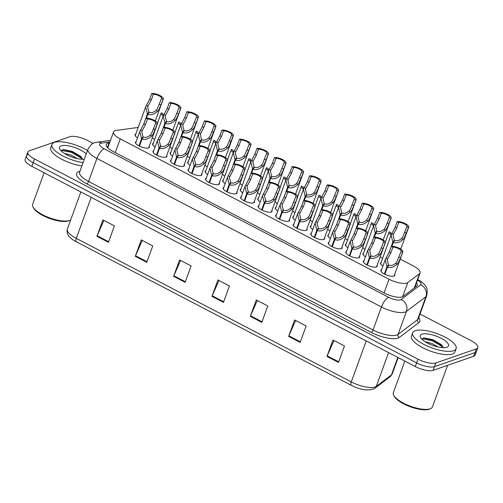 <?xml version="1.0" encoding="UTF-8"?>
<svg xmlns="http://www.w3.org/2000/svg" width="503" height="503" viewBox="0 0 503 503"><rect width="100%" height="100%" fill="white"/><g stroke="black" fill="none" stroke-linecap="round" stroke-linejoin="round"><path stroke-width="0.75" d="M271.922 210.392A7.4 2.433 -160 0 1 272.066 211.342A7.4 2.433 -160 0 1 271.249 212.014A7.4 2.433 -160 0 1 262.968 210.575A7.4 2.433 -160 0 1 258.158 206.28A7.4 2.433 -160 0 1 258.882 205.645M254.392 201.238A7.4 2.433 -160 0 1 254.537 202.193A7.4 2.433 -160 0 1 253.719 202.866A7.4 2.433 -160 0 1 245.439 201.42A7.4 2.433 -160 0 1 240.629 197.132A7.4 2.433 -160 0 1 241.352 196.491M219.333 182.935A7.4 2.433 -160 0 1 219.478 183.884A7.4 2.433 -160 0 1 218.654 184.557A7.4 2.433 -160 0 1 210.38 183.117A7.4 2.433 -160 0 1 205.57 178.823A7.4 2.433 -160 0 1 206.293 178.188M201.797 173.78A7.4 2.433 -160 0 1 201.942 174.736A7.4 2.433 -160 0 1 201.125 175.409A7.4 2.433 -160 0 1 192.85 173.963A7.4 2.433 -160 0 1 188.04 169.674A7.4 2.433 -160 0 1 188.763 169.033M184.268 164.626A7.4 2.433 -160 0 1 184.412 165.581A7.4 2.433 -160 0 1 183.595 166.254A7.4 2.433 -160 0 1 175.321 164.814A7.4 2.433 -160 0 1 170.511 160.52A7.4 2.433 -160 0 1 171.234 159.885M166.738 155.477A7.4 2.433 -160 0 1 166.883 156.427A7.4 2.433 -160 0 1 166.065 157.099A7.4 2.433 -160 0 1 157.791 155.66A7.4 2.433 -160 0 1 152.981 151.365A7.4 2.433 -160 0 1 153.704 150.73M236.863 192.083A7.4 2.433 -160 0 1 237.007 193.039A7.4 2.433 -160 0 1 236.19 193.712A7.4 2.433 -160 0 1 227.909 192.272A7.4 2.433 -160 0 1 223.099 187.977A7.4 2.433 -160 0 1 223.822 187.342M289.451 219.541A7.4 2.433 -160 0 1 289.596 220.496A7.4 2.433 -160 0 1 288.779 221.169A7.4 2.433 -160 0 1 280.498 219.729A7.4 2.433 -160 0 1 275.688 215.435A7.4 2.433 -160 0 1 276.417 214.8M306.981 228.695A7.4 2.433 -160 0 1 307.126 229.651A7.4 2.433 -160 0 1 306.308 230.317A7.4 2.433 -160 0 1 298.028 228.878A7.4 2.433 -160 0 1 293.218 224.59A7.4 2.433 -160 0 1 293.947 223.948M324.51 237.844A7.4 2.433 -160 0 1 324.655 238.799A7.4 2.433 -160 0 1 323.838 239.472A7.4 2.433 -160 0 1 315.557 238.032A7.4 2.433 -160 0 1 310.753 233.738A7.4 2.433 -160 0 1 311.476 233.103M342.04 246.998A7.4 2.433 -160 0 1 342.185 247.954A7.4 2.433 -160 0 1 341.367 248.627A7.4 2.433 -160 0 1 333.087 247.187A7.4 2.433 -160 0 1 328.283 242.892A7.4 2.433 -160 0 1 329.006 242.251M359.57 256.153A7.4 2.433 -160 0 1 359.714 257.102A7.4 2.433 -160 0 1 358.897 257.775A7.4 2.433 -160 0 1 350.622 256.335A7.4 2.433 -160 0 1 345.812 252.041A7.4 2.433 -160 0 1 346.536 251.406M377.099 265.301A7.4 2.433 -160 0 1 377.244 266.257A7.4 2.433 -160 0 1 376.426 266.93A7.4 2.433 -160 0 1 368.152 265.49A7.4 2.433 -160 0 1 363.342 261.195A7.4 2.433 -160 0 1 364.065 260.56M394.629 274.456A7.4 2.433 -160 0 1 394.78 275.411A7.4 2.433 -160 0 1 393.956 276.084A7.4 2.433 -160 0 1 385.682 274.638A7.4 2.433 -160 0 1 380.872 270.35A7.4 2.433 -160 0 1 381.595 269.709M149.209 146.323A7.4 2.433 -160 0 1 149.353 147.278A7.4 2.433 -160 0 1 148.536 147.951A7.4 2.433 -160 0 1 140.255 146.511A7.4 2.433 -160 0 1 135.452 142.217A7.4 2.433 -160 0 1 136.175 141.576M138.193 127.435L116.35 130.409A13.87 4.565 20 0 0 115.08 130.698A13.87 4.565 20 0 0 113.546 131.962A13.87 4.565 20 0 0 120.248 138.903L389.02 279.228A13.87 4.565 20 0 0 407.776 282.56L419.477 273.701A13.87 4.565 20 0 0 420.087 272.915A13.87 4.565 20 0 0 413.378 265.974L400.218 259.102M172.189 148.655A7.4 2.433 -160 0 1 169.939 146.687M189.719 157.81A7.4 2.433 -160 0 1 187.468 155.842M207.249 166.958A7.4 2.433 -160 0 1 204.998 164.997M224.778 176.113A7.4 2.433 -160 0 1 222.527 174.145M242.308 185.267A7.4 2.433 -160 0 1 240.057 183.299M259.837 194.416A7.4 2.433 -160 0 1 257.586 192.454M277.373 203.57A7.4 2.433 -160 0 1 275.116 201.602M294.903 212.719A7.4 2.433 -160 0 1 292.645 210.757M312.432 221.873A7.4 2.433 -160 0 1 310.181 219.912M329.962 231.028A7.4 2.433 -160 0 1 327.711 229.06M347.491 240.176A7.4 2.433 -160 0 1 345.24 238.215M365.021 249.331A7.4 2.433 -160 0 1 362.77 247.363M382.55 258.485A7.4 2.433 -160 0 1 380.299 256.517M154.66 139.501A7.4 2.433 -160 0 1 152.409 137.539M260.252 201.892A7.4 2.433 -160 0 1 257.75 198.804A7.4 2.433 -160 0 1 258.473 198.169M242.716 192.743A7.4 2.433 -160 0 1 240.22 189.65A7.4 2.433 -160 0 1 240.943 189.015M207.657 174.434A7.4 2.433 -160 0 1 205.161 171.347A7.4 2.433 -160 0 1 205.884 170.712M190.128 165.286A7.4 2.433 -160 0 1 187.632 162.199A7.4 2.433 -160 0 1 188.355 161.557M172.598 156.131A7.4 2.433 -160 0 1 170.102 153.044A7.4 2.433 -160 0 1 170.825 152.409M155.069 146.983A7.4 2.433 -160 0 1 152.572 143.889A7.4 2.433 -160 0 1 153.296 143.254M225.187 183.589A7.4 2.433 -160 0 1 222.691 180.502A7.4 2.433 -160 0 1 223.414 179.86M277.782 211.046A7.4 2.433 -160 0 1 275.279 207.959A7.4 2.433 -160 0 1 276.002 207.318M295.311 220.201A7.4 2.433 -160 0 1 292.809 217.107A7.4 2.433 -160 0 1 293.538 216.472M312.841 229.349A7.4 2.433 -160 0 1 310.338 226.262A7.4 2.433 -160 0 1 311.068 225.627M330.37 238.504A7.4 2.433 -160 0 1 327.874 235.417A7.4 2.433 -160 0 1 328.597 234.775M347.9 247.658A7.4 2.433 -160 0 1 345.404 244.565A7.4 2.433 -160 0 1 346.127 243.93M365.43 256.807A7.4 2.433 -160 0 1 362.933 253.719A7.4 2.433 -160 0 1 363.656 253.084M382.959 265.961A7.4 2.433 -160 0 1 380.463 262.874A7.4 2.433 -160 0 1 381.186 262.233M137.539 137.828A7.4 2.433 -160 0 1 135.043 134.741A7.4 2.433 -160 0 1 135.766 134.1M442.055 346.234A18.498 6.086 -160 0 1 442.885 346.737M81.335 157.904A18.498 6.086 -160 0 1 82.159 158.407M420.043 314.023L471.141 340.701A13.87 4.565 -160 0 1 477.85 347.642L476.504 351.339A13.87 4.565 -160 0 1 474.97 352.597L434.46 366.662A13.87 4.565 -160 0 1 416.622 362.858L33.198 162.67A13.87 4.565 -160 0 1 26.496 155.729L25.15 159.426A13.87 4.565 -160 0 0 31.859 166.367L415.283 366.549A13.87 4.565 -160 0 0 433.114 370.359L473.625 356.294A13.87 4.565 -160 0 0 475.159 355.03L476.504 351.339A13.87 4.565 -160 0 1 474.97 352.597L434.46 366.662A13.87 4.565 -160 0 1 416.622 362.858L33.198 162.67A13.87 4.565 -160 0 1 26.496 155.729A13.87 4.565 -160 0 1 28.03 154.471M338.494 362.418L344.467 346.001L332.961 339.997L326.988 356.413L338.494 362.418M333.973 340.518L327.22 355.828A3.697 1.308 117.6 0 0 326.988 356.413M300.153 342.398L306.126 325.982L294.62 319.977L288.647 336.394L300.153 342.398M295.626 320.505L288.879 335.815A3.697 1.308 117.6 0 0 288.647 336.394M261.805 322.379L267.785 305.962L256.279 299.958L250.305 316.374L261.805 322.379M257.284 300.486L250.538 315.796A3.697 1.308 117.6 0 0 250.305 316.374M108.441 242.308L114.414 225.891L102.908 219.886L96.934 236.303L108.441 242.308M103.914 220.415L97.167 235.725A3.697 1.308 117.6 0 0 96.934 236.303M146.782 262.327L152.755 245.91L141.255 239.906L135.276 256.323L146.782 262.327M142.261 240.428L135.508 255.738A3.697 1.308 117.6 0 0 135.276 256.323M185.123 282.34L191.096 265.93L179.596 259.925L173.617 276.336L185.123 282.34M180.602 260.447L173.856 275.757A3.697 1.308 117.6 0 0 173.617 276.336M223.464 302.36L229.437 285.949L217.937 279.938L211.964 296.355L223.464 302.36M218.943 280.467L212.197 295.777A3.697 1.308 117.6 0 0 211.964 296.355M109.585 142.839L109.107 142.902A13.87 4.565 20 0 0 107.831 143.192A13.87 4.565 20 0 0 106.296 144.455A13.87 4.565 20 0 0 113.005 151.397L384.386 293.086A13.87 4.565 20 0 0 403.142 296.418L416.622 286.213A13.87 4.565 20 0 0 417.232 285.427A13.87 4.565 20 0 0 416.459 282.881M439.729 344.473A18.498 6.086 -160 0 1 442.508 346.001A18.498 6.086 -160 0 0 439.729 344.473M79.009 156.144A18.498 6.086 -160 0 1 81.782 157.672A18.498 6.086 -160 0 0 79.009 156.144M477.85 347.642A13.87 4.565 -160 0 1 476.316 348.906L435.799 362.971A13.87 4.565 -160 0 1 417.968 359.161L34.544 158.979A13.87 4.565 -160 0 1 27.841 152.038A13.87 4.565 -160 0 1 29.375 150.774L69.886 136.709A13.87 4.565 -160 0 1 87.717 140.519L93.212 143.386M415.113 286.578A13.87 4.565 -160 0 1 415.472 287.087M106.894 146.763A13.87 4.565 -160 0 1 107.761 146.599L108.239 146.53M138.935 145.87L141.525 138.74L139.821 131.553L143.871 123.82L145.92 118.192A6.935 2.282 20 0 1 153.547 119.991A6.935 2.282 20 0 1 157.433 123.725A6.935 2.282 20 0 1 157.188 124.078L153.044 134.32L151.799 135.942C148.448 139.067 145.191 140.086 142.028 138.998L139.438 146.128M142.028 138.998L143.405 137.03C145.562 137.803 147.838 137.162 150.227 135.125L151.51 133.521L155.609 123.254A5.087 1.672 -160 0 0 155.697 123.097A5.087 1.672 -160 0 0 153.006 120.431A5.087 1.672 -160 0 0 147.498 119.016L145.449 124.643L141.783 131.572L143.034 136.841L142.487 138.344M141.525 138.74L143.034 136.841M157.188 124.078L155.609 123.254M147.498 119.016L145.92 118.192M143.468 124.801L147.392 114.024L145.688 106.843L149.731 99.11L151.78 93.483A6.935 2.282 20 0 1 159.413 95.274A6.935 2.282 20 0 1 163.299 99.016A6.935 2.282 20 0 1 163.047 99.361L161.004 104.989L158.904 109.604L157.665 111.232C154.314 114.351 151.057 115.369 147.895 114.288L146.486 118.161M147.895 114.288L149.265 112.32C151.428 113.087 153.704 112.452 156.093 110.409L157.37 108.805L161.469 98.538A5.087 1.672 -160 0 0 161.557 98.381A5.087 1.672 -160 0 0 158.873 95.721A5.087 1.672 -160 0 0 153.358 94.306L151.309 99.934L147.649 106.856L148.901 112.125L148.354 113.628M147.392 114.024L148.901 112.125M163.047 99.361L161.469 98.538M153.358 94.306L151.78 93.483M163.55 115.187A5.087 1.672 -160 0 1 162.846 113.816A5.087 1.672 -160 0 1 162.934 113.659L161.356 112.835A6.935 2.282 20 0 0 161.111 113.181A6.935 2.282 20 0 0 163.236 115.942M162.815 113.992L162.934 113.659M70.716 219.855A20.812 6.841 -160 0 1 69.684 220.396L68.609 220.823A19.887 6.539 -160 0 1 68.358 220.918A19.887 6.539 -160 0 1 49.369 218.359A19.887 6.539 -160 0 1 33.575 208.072L33.022 207.054A20.812 6.841 -160 0 1 32.613 204.369L44.113 172.768M69.684 220.396A20.812 6.841 -160 0 1 69.42 220.496A20.812 6.841 -160 0 1 49.552 217.818A20.812 6.841 -160 0 1 33.022 207.054M83.077 162.658A23.119 7.602 -160 0 1 60.907 154.83A23.119 7.602 -160 0 1 51.947 144.487A23.119 7.602 -160 0 1 54.506 142.38A23.119 7.602 -160 0 1 87.472 150.573M81.882 165.94A23.119 7.602 -160 0 1 59.712 158.112A23.119 7.602 -160 0 1 50.753 147.769L51.947 144.487M72.294 157.162L68.898 155.798M77.399 158.64L71.124 155.144L64.359 153.377M82.322 159.325L80.593 156.276L72.143 151.346L63.466 149.567L61.064 150.711M84.303 159.288A15.077 4.961 -160 0 1 70.181 156.358A15.077 4.961 -160 0 1 59.807 149.184A15.077 4.961 -160 0 1 61.177 145.864A15.077 4.961 -160 0 1 73.752 147.178A15.077 4.961 -160 0 1 86.246 153.937M81.291 157.011L71.898 151.743L62.844 149.636M82.272 158.778L71.659 152.39L61.247 150.378M447.588 365.329L432.448 406.933A20.812 6.841 -160 0 1 430.411 408.732L429.329 409.153A19.887 6.539 -160 0 1 429.084 409.247A19.887 6.539 -160 0 1 410.096 406.688A19.887 6.539 -160 0 1 394.302 396.402L393.748 395.383A20.812 6.841 -160 0 1 393.34 392.698L404.84 361.097M430.411 408.732A20.812 6.841 -160 0 1 430.147 408.826A20.812 6.841 -160 0 1 410.278 406.147A20.812 6.841 -160 0 1 393.748 395.383M453.574 350.729A23.119 7.602 -160 0 1 427.701 346.227A23.119 7.602 -160 0 1 412.674 332.816A23.119 7.602 -160 0 1 415.233 330.716A23.119 7.602 -160 0 1 441.1 335.218A23.119 7.602 -160 0 1 456.127 348.629A23.119 7.602 -160 0 1 453.574 350.729M456.127 348.629L454.932 351.911A23.119 7.602 -160 0 1 452.379 354.018A23.119 7.602 -160 0 1 426.506 349.51A23.119 7.602 -160 0 1 411.479 336.098L412.674 332.816M433.02 345.498L429.625 344.127M438.119 346.969L431.851 343.474L425.085 341.707M443.049 347.661L441.313 344.612L432.869 339.682L424.192 337.897L421.791 339.041M421.898 334.193A15.077 4.961 -160 0 1 441.106 338.242A15.077 4.961 -160 0 1 447.092 347.177A15.077 4.961 -160 0 1 446.903 347.252A15.077 4.961 -160 0 1 432.505 345.31A15.077 4.961 -160 0 1 420.527 337.513A15.077 4.961 -160 0 1 421.898 334.193M442.011 345.347L432.618 340.072L423.57 337.972M442.998 347.108L432.385 340.726L421.967 338.714M156.464 155.025L159.061 147.888L157.351 140.708L161.4 132.974L163.45 127.347A6.935 2.282 20 0 1 171.077 129.139A6.935 2.282 20 0 1 174.962 132.88A6.935 2.282 20 0 1 174.717 133.226L172.667 138.859L170.574 143.474L169.335 145.097C165.977 148.215 162.721 149.234 159.558 148.152L156.967 155.276M159.558 148.152L160.935 146.184C163.091 146.951 165.368 146.316 167.757 144.273L169.039 142.67L173.139 132.402A5.087 1.672 -160 0 0 173.227 132.245A5.087 1.672 -160 0 0 170.542 129.585A5.087 1.672 -160 0 0 165.028 128.171L162.978 133.798L159.313 140.727L160.564 145.989L160.017 147.492M159.061 147.888L160.564 145.989M174.717 133.226L173.139 132.402M165.028 128.171L163.45 127.347M173.994 164.173L176.591 157.043L174.881 149.856L178.93 142.129L180.979 136.495A6.935 2.282 20 0 1 188.606 138.294A6.935 2.282 20 0 1 192.492 142.035A6.935 2.282 20 0 1 192.247 142.38L190.197 148.008L188.103 152.623L186.864 154.251C183.507 157.37 180.25 158.388 177.087 157.301L174.497 164.431M177.087 157.301L178.464 155.339C180.621 156.106 182.897 155.471 185.286 153.428L186.569 151.824L190.668 141.557A5.087 1.672 -160 0 0 190.756 141.4A5.087 1.672 -160 0 0 188.072 138.74A5.087 1.672 -160 0 0 182.558 137.319L180.508 142.953L176.842 149.875L178.093 155.144L177.546 156.647M176.591 157.043L178.093 155.144M192.247 142.38L190.668 141.557M182.558 137.319L180.979 136.495M191.524 173.328L194.12 166.191L192.41 159.011L196.459 151.277L198.509 145.65A6.935 2.282 20 0 1 206.136 147.448A6.935 2.282 20 0 1 210.021 151.183A6.935 2.282 20 0 1 209.776 151.535L207.726 157.162L205.633 161.777L204.394 163.4C201.043 166.524 197.78 167.537 194.617 166.455L192.027 173.585M194.617 166.455L195.994 164.487C198.157 165.261 200.427 164.619 202.822 162.582L204.099 160.973L208.198 150.711A5.087 1.672 -160 0 0 208.286 150.554A5.087 1.672 -160 0 0 205.601 147.888A5.087 1.672 -160 0 0 200.087 146.474L198.037 152.101L194.372 159.03L195.623 164.299L195.076 165.801M194.12 166.191L195.623 164.299M209.776 151.535L208.198 150.711M200.087 146.474L198.509 145.65M209.053 182.476L211.65 175.346L209.94 168.165L213.989 160.432L216.039 154.805A6.935 2.282 20 0 1 223.665 156.596A6.935 2.282 20 0 1 227.557 160.338A6.935 2.282 20 0 1 227.306 160.683L225.256 166.311L223.162 170.926L221.924 172.554C218.572 175.673 215.315 176.691 212.153 175.61L209.556 182.734M212.153 175.61L213.524 173.642C215.686 174.409 217.962 173.774 220.352 171.73L221.628 170.127L225.728 159.86A5.087 1.672 -160 0 0 225.816 159.703A5.087 1.672 -160 0 0 223.131 157.043A5.087 1.672 -160 0 0 217.617 155.628L215.567 161.256L211.901 168.178L213.153 173.447L212.606 174.95M211.65 175.346L213.153 173.447M227.306 160.683L225.728 159.86M217.617 155.628L216.039 154.805M181.08 124.342A5.087 1.672 -160 0 1 180.376 122.965A5.087 1.672 -160 0 1 180.464 122.807L178.886 121.984A6.935 2.282 20 0 0 178.64 122.336A6.935 2.282 20 0 0 180.766 125.09M180.344 123.141L180.464 122.807M198.61 133.49A5.087 1.672 -160 0 1 197.905 132.119A5.087 1.672 -160 0 1 197.993 131.962L196.415 131.138A6.935 2.282 20 0 0 196.17 131.484A6.935 2.282 20 0 0 198.295 134.244M197.874 132.295L197.993 131.962M216.139 142.645A5.087 1.672 -160 0 1 215.441 141.268A5.087 1.672 -160 0 1 215.523 141.11L213.951 140.287A6.935 2.282 20 0 0 213.7 140.639A6.935 2.282 20 0 0 215.825 143.399M215.403 141.45L215.523 141.11M233.669 151.799A5.087 1.672 -160 0 1 232.971 150.422A5.087 1.672 -160 0 1 233.059 150.265L231.481 149.441A6.935 2.282 20 0 0 231.229 149.787A6.935 2.282 20 0 0 233.354 152.547M232.933 150.598L233.059 150.265M161.004 133.949L164.921 123.178L163.217 115.992L167.266 108.258L169.31 102.631A6.935 2.282 20 0 1 176.943 104.429A6.935 2.282 20 0 1 180.829 108.164A6.935 2.282 20 0 1 180.583 108.516L178.534 114.143L176.434 118.758L175.195 120.38C171.844 123.505 168.587 124.524 165.424 123.436L164.016 127.309M165.424 123.436L166.795 121.468C168.958 122.242 171.234 121.607 173.623 119.563L174.899 117.96L179.005 107.692A5.087 1.672 -160 0 0 179.093 107.535A5.087 1.672 -160 0 0 176.402 104.876A5.087 1.672 -160 0 0 170.888 103.455L168.845 109.082L165.179 116.011L166.43 121.28L165.883 122.782M164.921 123.178L166.43 121.28M180.583 108.516L179.005 107.692M170.888 103.455L169.31 102.631M178.534 143.103L182.451 132.327L180.747 125.146L184.796 117.413L186.839 111.785A6.935 2.282 20 0 1 194.472 113.577A6.935 2.282 20 0 1 198.358 117.318A6.935 2.282 20 0 1 198.113 117.664L196.063 123.298L193.963 127.913L192.724 129.535C189.373 132.654 186.116 133.672 182.954 132.591L181.545 136.464M182.954 132.591L184.331 130.623C186.487 131.39 188.763 130.755 191.153 128.711L192.435 127.108L196.535 116.841A5.087 1.672 -160 0 0 196.623 116.683A5.087 1.672 -160 0 0 193.932 114.024A5.087 1.672 -160 0 0 188.418 112.609L186.374 118.236L182.708 125.165L183.96 130.428L183.413 131.937M182.451 132.327L183.96 130.428M198.113 117.664L196.535 116.841M188.418 112.609L186.839 111.785M196.063 152.252L199.98 141.481L198.276 134.295L202.325 126.567L204.375 120.934A6.935 2.282 20 0 1 212.002 122.732A6.935 2.282 20 0 1 215.888 126.473A6.935 2.282 20 0 1 215.642 126.819L211.499 137.061L210.254 138.69C206.903 141.808 203.646 142.827 200.483 141.745L199.075 145.612M200.483 141.745L201.86 139.777C204.017 140.544 206.293 139.909 208.682 137.866L209.965 136.263L214.064 125.995A5.087 1.672 -160 0 0 214.152 125.838A5.087 1.672 -160 0 0 211.461 123.178A5.087 1.672 -160 0 0 205.953 121.757L203.904 127.391L200.238 134.314L201.489 139.583L200.942 141.085M199.98 141.481L201.489 139.583M215.642 126.819L214.064 125.995M205.953 121.757L204.375 120.934M213.593 161.406L217.516 150.636L215.806 143.449L219.855 135.716L221.905 130.088A6.935 2.282 20 0 1 229.531 131.887A6.935 2.282 20 0 1 233.417 135.621A6.935 2.282 20 0 1 233.172 135.973L229.028 146.216L227.784 147.838C224.432 150.963 221.175 151.981 218.013 150.894L216.604 154.767M218.013 150.894L219.39 148.926C221.546 149.699 223.822 149.064 226.212 147.021L227.494 145.417L231.594 135.15A5.087 1.672 -160 0 0 231.682 134.993A5.087 1.672 -160 0 0 228.997 132.327A5.087 1.672 -160 0 0 223.483 130.912L221.433 136.539L217.768 143.468L219.019 148.737L218.472 150.24M217.516 150.636L219.019 148.737M233.172 135.973L231.594 135.15M223.483 130.912L221.905 130.088M226.583 191.63L229.179 184.5L227.475 177.314L231.518 169.58L233.568 163.953A6.935 2.282 20 0 1 241.195 165.751A6.935 2.282 20 0 1 245.087 169.486A6.935 2.282 20 0 1 244.835 169.838L242.786 175.465L240.692 180.08L239.453 181.702C236.102 184.827 232.845 185.846 229.682 184.758L227.086 191.888M229.682 184.758L231.053 182.79C233.216 183.564 235.492 182.929 237.881 180.885L239.158 179.282L243.257 169.014A5.087 1.672 -160 0 0 243.345 168.857A5.087 1.672 -160 0 0 240.66 166.197A5.087 1.672 -160 0 0 235.146 164.777L233.096 170.404L229.437 177.333L230.688 182.602L230.141 184.104M229.179 184.5L230.688 182.602M244.835 169.838L243.257 169.014M235.146 164.777L233.568 163.953M244.112 200.785L246.709 193.649L245.005 186.468L249.048 178.735L251.098 173.107A6.935 2.282 20 0 1 258.724 174.899A6.935 2.282 20 0 1 262.616 178.64A6.935 2.282 20 0 1 262.365 178.993L260.315 184.62L258.221 189.235L256.983 190.857C253.631 193.976 250.375 194.994 247.212 193.913L244.615 201.043M247.212 193.913L248.583 191.945C250.746 192.712 253.022 192.077 255.411 190.04L256.687 188.43L260.787 178.163A5.087 1.672 -160 0 0 260.875 178.012A5.087 1.672 -160 0 0 258.19 175.346A5.087 1.672 -160 0 0 252.676 173.931L250.626 179.558L246.967 186.487L248.218 191.75L247.671 193.259M246.709 193.649L248.218 191.75M262.365 178.993L260.787 178.163M252.676 173.931L251.098 173.107M261.642 209.933L264.238 202.803L262.535 195.623L266.577 187.889L268.627 182.256A6.935 2.282 20 0 1 276.26 184.054A6.935 2.282 20 0 1 280.146 187.795A6.935 2.282 20 0 1 279.894 188.141L277.851 193.768L275.751 198.383L274.512 200.012C271.161 203.13 267.904 204.149 264.741 203.067L262.145 210.191M264.741 203.067L266.112 201.099C268.275 201.866 270.551 201.231 272.94 199.188L274.217 197.585L278.316 187.317A5.087 1.672 -160 0 0 278.404 187.16A5.087 1.672 -160 0 0 275.719 184.5A5.087 1.672 -160 0 0 270.205 183.086L268.156 188.713L264.496 195.636L265.747 200.904L265.2 202.407M264.238 202.803L265.747 200.904M279.894 188.141L278.316 187.317M270.205 183.086L268.627 182.256M279.171 219.088L281.768 211.958L280.064 204.771L284.113 197.038L286.157 191.41A6.935 2.282 20 0 1 293.79 193.209A6.935 2.282 20 0 1 297.675 196.943A6.935 2.282 20 0 1 297.424 197.295L295.38 202.923L293.28 207.538L292.042 209.16C288.691 212.285 285.434 213.303 282.271 212.216L279.674 219.346M282.271 212.216L283.642 210.248C285.805 211.021 288.081 210.386 290.47 208.343L291.746 206.739L295.852 196.472A5.087 1.672 -160 0 0 295.934 196.315A5.087 1.672 -160 0 0 293.249 193.649A5.087 1.672 -160 0 0 287.735 192.234L285.685 197.861L282.026 204.79L283.277 210.059L282.73 211.562M281.768 211.958L283.277 210.059M297.424 197.295L295.852 196.472M287.735 192.234L286.157 191.41M231.122 170.561L235.046 159.784L233.335 152.604L237.385 144.87L239.434 139.243A6.935 2.282 20 0 1 247.061 141.035A6.935 2.282 20 0 1 250.947 144.776A6.935 2.282 20 0 1 250.701 145.122L248.652 150.755L246.558 155.37L245.319 156.993C241.962 160.111 238.705 161.13 235.542 160.048L234.134 163.921M235.542 160.048L236.919 158.08C239.076 158.847 241.352 158.212 243.741 156.169L245.024 154.566L249.123 144.298A5.087 1.672 -160 0 0 249.211 144.141A5.087 1.672 -160 0 0 246.527 141.481A5.087 1.672 -160 0 0 241.012 140.067L238.963 145.694L235.297 152.623L236.548 157.885L236.001 159.388M235.046 159.784L236.548 157.885M250.701 145.122L249.123 144.298M241.012 140.067L239.434 139.243M248.652 179.709L252.575 168.939L250.865 161.752L254.914 154.025L256.964 148.391A6.935 2.282 20 0 1 264.591 150.19A6.935 2.282 20 0 1 268.476 153.931A6.935 2.282 20 0 1 268.231 154.276L266.181 159.904L264.088 164.519L262.849 166.147C259.498 169.266 256.234 170.284 253.072 169.197L251.663 173.07M253.072 169.197L254.449 167.235C256.612 168.002 258.882 167.367 261.277 165.324L262.553 163.72L266.653 153.453A5.087 1.672 -160 0 0 266.741 153.296A5.087 1.672 -160 0 0 264.056 150.636A5.087 1.672 -160 0 0 258.542 149.215L256.492 154.849L252.827 161.771L254.078 167.04L253.531 168.543M252.575 168.939L254.078 167.04M268.231 154.276L266.653 153.453M258.542 149.215L256.964 148.391M266.181 188.864L270.105 178.087L268.395 170.907L272.444 163.173L274.493 157.546A6.935 2.282 20 0 1 282.12 159.344A6.935 2.282 20 0 1 286.012 163.079A6.935 2.282 20 0 1 285.761 163.431L283.711 169.058L281.617 173.673L280.378 175.296C277.027 178.42 273.77 179.439 270.608 178.351L269.193 182.224M270.608 178.351L271.978 176.383C274.141 177.157 276.417 176.515 278.807 174.478L280.083 172.875L284.182 162.607A5.087 1.672 -160 0 0 284.27 162.45A5.087 1.672 -160 0 0 281.586 159.784A5.087 1.672 -160 0 0 276.072 158.37L274.022 163.997L270.356 170.926L271.607 176.195L271.06 177.697M270.105 178.087L271.607 176.195M285.761 163.431L284.182 162.607M276.072 158.37L274.493 157.546M283.711 198.019L287.634 187.242L285.93 180.061L289.973 172.328L292.023 166.7A6.935 2.282 20 0 1 299.65 168.492A6.935 2.282 20 0 1 303.542 172.233A6.935 2.282 20 0 1 303.29 172.579L299.147 182.828L297.908 184.45C294.557 187.569 291.3 188.587 288.137 187.506L286.729 191.379M288.137 187.506L289.508 185.538C291.671 186.305 293.947 185.67 296.336 183.626L297.613 182.023L301.712 171.756A5.087 1.672 -160 0 0 301.8 171.598A5.087 1.672 -160 0 0 299.115 168.939A5.087 1.672 -160 0 0 293.601 167.524L291.551 173.151L287.892 180.074L289.143 185.343L288.596 186.846M287.634 187.242L289.143 185.343M303.29 172.579L301.712 171.756M293.601 167.524L292.023 166.7M251.198 160.947A5.087 1.672 -160 0 1 250.5 159.577A5.087 1.672 -160 0 1 250.588 159.42L249.01 158.596A6.935 2.282 20 0 0 248.759 158.942A6.935 2.282 20 0 0 250.884 161.702M250.463 159.753L250.588 159.42M268.728 170.102A5.087 1.672 -160 0 1 268.03 168.725A5.087 1.672 -160 0 1 268.118 168.568L266.54 167.744A6.935 2.282 20 0 0 266.288 168.096A6.935 2.282 20 0 0 268.42 170.85M267.992 168.901L268.118 168.568M286.257 179.25A5.087 1.672 -160 0 1 285.559 177.88A5.087 1.672 -160 0 1 285.647 177.722L284.069 176.899A6.935 2.282 20 0 0 283.818 177.245A6.935 2.282 20 0 0 285.949 180.005M285.528 178.056L285.647 177.722M296.701 228.243L299.298 221.106L297.594 213.926L301.643 206.192L303.686 200.565A6.935 2.282 20 0 1 311.319 202.357A6.935 2.282 20 0 1 315.205 206.098A6.935 2.282 20 0 1 314.96 206.444L312.91 212.077L310.81 216.692L309.571 218.315C306.22 221.433 302.963 222.452 299.801 221.37L297.204 228.494M299.801 221.37L301.171 219.402C303.334 220.169 305.61 219.534 307.999 217.491L309.276 215.888L313.382 205.62A5.087 1.672 -160 0 0 313.47 205.463A5.087 1.672 -160 0 0 310.779 202.803A5.087 1.672 -160 0 0 305.264 201.389L303.221 207.016L299.555 213.945L300.807 219.207L300.26 220.71M299.298 221.106L300.807 219.207M314.96 206.444L313.382 205.62M305.264 201.389L303.686 200.565M314.23 237.391L316.827 230.261L315.123 223.074L319.172 215.347L321.222 209.713A6.935 2.282 20 0 1 328.849 211.511A6.935 2.282 20 0 1 332.735 215.253A6.935 2.282 20 0 1 332.489 215.598L330.44 221.226L328.34 225.841L327.101 227.469C323.75 230.588 320.493 231.606 317.33 230.525L314.74 237.649M317.33 230.525L318.707 228.557C320.864 229.324 323.14 228.689 325.529 226.646L326.812 225.042L330.911 214.775A5.087 1.672 -160 0 0 330.999 214.618A5.087 1.672 -160 0 0 328.308 211.958A5.087 1.672 -160 0 0 322.794 210.537L320.751 216.171L317.085 223.093L318.336 228.362L317.789 229.865M316.827 230.261L318.336 228.362M332.489 215.598L330.911 214.775M322.794 210.537L321.222 209.713M331.766 246.545L334.357 239.415L332.653 232.229L336.702 224.495L338.752 218.868A6.935 2.282 20 0 1 346.378 220.666A6.935 2.282 20 0 1 350.264 224.401A6.935 2.282 20 0 1 350.019 224.753L345.875 234.995L344.63 236.617C341.279 239.742 338.022 240.761 334.86 239.673L332.269 246.803M334.86 239.673L336.237 237.705C338.393 238.479 340.669 237.837 343.059 235.8L344.341 234.197L348.441 223.929A5.087 1.672 -160 0 0 348.529 223.772A5.087 1.672 -160 0 0 345.838 221.106A5.087 1.672 -160 0 0 340.33 219.692L338.28 225.319L334.614 232.248L335.866 237.517L335.319 239.019M334.357 239.415L335.866 237.517M350.019 224.753L348.441 223.929M340.33 219.692L338.752 218.868M349.296 255.7L351.893 248.564L350.182 241.383L354.231 233.65L356.281 228.022A6.935 2.282 20 0 1 363.908 229.814A6.935 2.282 20 0 1 367.794 233.555A6.935 2.282 20 0 1 367.548 233.901L365.499 239.535L363.405 244.15L362.166 245.772C358.809 248.891 355.552 249.909 352.389 248.828L349.799 255.952M352.389 248.828L353.766 246.86C355.923 247.627 358.199 246.992 360.588 244.948L361.871 243.345L365.97 233.078A5.087 1.672 -160 0 0 366.058 232.92A5.087 1.672 -160 0 0 363.373 230.261A5.087 1.672 -160 0 0 357.859 228.846L355.81 234.473L352.144 241.402L353.395 246.665L352.848 248.168M351.893 248.564L353.395 246.665M367.548 233.901L365.97 233.078M357.859 228.846L356.281 228.022M366.825 264.848L369.422 257.718L367.712 250.532L371.761 242.804L373.811 237.171A6.935 2.282 20 0 1 381.437 238.969A6.935 2.282 20 0 1 385.323 242.71A6.935 2.282 20 0 1 385.078 243.056L383.028 248.683L380.934 253.298L379.696 254.927C376.338 258.045 373.081 259.064 369.919 257.976L367.328 265.106M369.919 257.976L371.296 256.008C373.452 256.781 375.728 256.146 378.118 254.103L379.4 252.5L383.5 242.232A5.087 1.672 -160 0 0 383.588 242.075A5.087 1.672 -160 0 0 380.903 239.415A5.087 1.672 -160 0 0 375.389 237.994L373.339 243.628L369.674 250.551L370.925 255.82L370.378 257.322M369.422 257.718L370.925 255.82M385.078 243.056L383.5 242.232M375.389 237.994L373.811 237.171M384.355 274.003L386.952 266.867L385.241 259.686L389.291 251.953L391.34 246.325A6.935 2.282 20 0 1 398.967 248.124A6.935 2.282 20 0 1 402.859 251.858A6.935 2.282 20 0 1 402.607 252.21L400.558 257.838L398.464 262.453L397.225 264.075C393.874 267.194 390.617 268.212 387.455 267.131L384.858 274.261M387.455 267.131L388.825 265.163C390.988 265.936 393.258 265.295 395.654 263.258L396.93 261.648L401.029 251.387A5.087 1.672 -160 0 0 401.117 251.23A5.087 1.672 -160 0 0 398.433 248.564A5.087 1.672 -160 0 0 392.918 247.149L390.869 252.776L387.203 259.705L388.454 264.974L387.907 266.477M386.952 266.867L388.454 264.974M402.607 252.21L401.029 251.387M392.918 247.149L391.34 246.325M301.24 207.167L305.164 196.396L303.46 189.21L307.503 181.476L309.552 175.849A6.935 2.282 20 0 1 317.179 177.647A6.935 2.282 20 0 1 321.071 181.388A6.935 2.282 20 0 1 320.82 181.734L318.77 187.361L316.676 191.976L315.438 193.605C312.086 196.723 308.829 197.742 305.667 196.654L304.258 200.527M305.667 196.654L307.037 194.686C309.2 195.46 311.476 194.824 313.866 192.781L315.142 191.178L319.242 180.91A5.087 1.672 -160 0 0 319.33 180.753A5.087 1.672 -160 0 0 316.645 178.093A5.087 1.672 -160 0 0 311.131 176.672L309.081 182.3L305.422 189.229L306.673 194.498L306.126 196M305.164 196.396L306.673 194.498M320.82 181.734L319.242 180.91M311.131 176.672L309.552 175.849M318.77 216.321L322.693 205.545L320.989 198.364L325.032 190.631L327.082 185.003A6.935 2.282 20 0 1 334.715 186.795A6.935 2.282 20 0 1 338.601 190.536A6.935 2.282 20 0 1 338.349 190.889L336.306 196.516L334.206 201.131L332.967 202.753C329.616 205.872 326.359 206.89 323.196 205.809L321.788 209.682M323.196 205.809L324.567 203.841C326.73 204.614 329.006 203.973 331.395 201.936L332.672 200.326L336.771 190.065A5.087 1.672 -160 0 0 336.859 189.908A5.087 1.672 -160 0 0 334.174 187.242A5.087 1.672 -160 0 0 328.66 185.827L326.61 191.454L322.951 198.383L324.202 203.652L323.655 205.155M322.693 205.545L324.202 203.652M338.349 190.889L336.771 190.065M328.66 185.827L327.082 185.003M336.306 225.47L340.223 214.699L338.519 207.519L342.562 199.785L344.612 194.158A6.935 2.282 20 0 1 352.245 195.95A6.935 2.282 20 0 1 356.13 199.691A6.935 2.282 20 0 1 355.879 200.037L353.835 205.664L351.735 210.279L350.497 211.908C347.145 215.026 343.889 216.045 340.726 214.963L339.318 218.836M340.726 214.963L342.097 212.995C344.259 213.762 346.536 213.127 348.925 211.084L350.201 209.481L354.307 199.213A5.087 1.672 -160 0 0 354.389 199.056A5.087 1.672 -160 0 0 351.704 196.396A5.087 1.672 -160 0 0 346.19 194.982L344.14 200.609L340.481 207.532L341.732 212.8L341.185 214.303M340.223 214.699L341.732 212.8M355.879 200.037L354.307 199.213M346.19 194.982L344.612 194.158M353.835 234.624L357.752 223.854L356.049 216.667L360.098 208.934L362.141 203.306A6.935 2.282 20 0 1 369.774 205.105A6.935 2.282 20 0 1 373.66 208.839A6.935 2.282 20 0 1 373.415 209.191L371.365 214.819L369.265 219.434L368.026 221.056C364.675 224.181 361.418 225.199 358.255 224.112L356.847 227.985M358.255 224.112L359.626 222.144C361.789 222.917 364.065 222.282 366.454 220.239L367.731 218.635L371.836 208.368A5.087 1.672 -160 0 0 371.924 208.211A5.087 1.672 -160 0 0 369.233 205.551A5.087 1.672 -160 0 0 363.719 204.13L361.676 209.757L358.01 216.686L359.261 221.955L358.714 223.458M357.752 223.854L359.261 221.955M373.415 209.191L371.836 208.368M363.719 204.13L362.141 203.306M371.365 243.779L375.282 233.002L373.578 225.822L377.627 218.088L379.677 212.461A6.935 2.282 20 0 1 387.304 214.253A6.935 2.282 20 0 1 391.189 217.994A6.935 2.282 20 0 1 390.944 218.34L388.894 223.973L386.794 228.588L385.556 230.211C382.205 233.329 378.948 234.348 375.785 233.266L374.377 237.139M375.785 233.266L377.162 231.298C379.319 232.065 381.595 231.43 383.984 229.387L385.267 227.784L389.366 217.516A5.087 1.672 -160 0 0 389.454 217.359A5.087 1.672 -160 0 0 386.763 214.699A5.087 1.672 -160 0 0 381.249 213.285L379.205 218.912L375.54 225.841L376.791 231.103L376.244 232.612M375.282 233.002L376.791 231.103M390.944 218.34L389.366 217.516M381.249 213.285L379.677 212.461M388.894 252.927L392.812 242.157L391.108 234.97L395.157 227.243L397.207 221.609A6.935 2.282 20 0 1 404.833 223.407A6.935 2.282 20 0 1 408.719 227.149A6.935 2.282 20 0 1 408.474 227.494L404.33 237.737L403.085 239.365C399.734 242.484 396.477 243.502 393.315 242.421L391.906 246.288M393.315 242.421L394.692 240.453C396.848 241.22 399.124 240.585 401.513 238.541L402.796 236.938L406.896 226.671A5.087 1.672 -160 0 0 406.984 226.513A5.087 1.672 -160 0 0 404.293 223.854A5.087 1.672 -160 0 0 398.785 222.433L396.735 228.066L393.069 234.989L394.321 240.258L393.774 241.761M392.812 242.157L394.321 240.258M408.474 227.494L406.896 226.671M398.785 222.433L397.207 221.609M303.793 188.405A5.087 1.672 -160 0 1 303.089 187.034A5.087 1.672 -160 0 1 303.177 186.877L301.599 186.053A6.935 2.282 20 0 0 301.354 186.399A6.935 2.282 20 0 0 303.479 189.159M303.058 187.21L303.177 186.877M321.323 197.56A5.087 1.672 -160 0 1 320.618 196.183A5.087 1.672 -160 0 1 320.707 196.025L319.128 195.202A6.935 2.282 20 0 0 318.883 195.554A6.935 2.282 20 0 0 321.008 198.308M320.587 196.359L320.707 196.025M338.852 206.708A5.087 1.672 -160 0 1 338.148 205.337A5.087 1.672 -160 0 1 338.236 205.18L336.658 204.356A6.935 2.282 20 0 0 336.413 204.702A6.935 2.282 20 0 0 338.538 207.462M338.117 205.513L338.236 205.18M356.382 215.862A5.087 1.672 -160 0 1 355.678 214.492A5.087 1.672 -160 0 1 355.766 214.335L354.187 213.511A6.935 2.282 20 0 0 353.942 213.857A6.935 2.282 20 0 0 356.067 216.617M355.646 214.668L355.766 214.335M373.911 225.017A5.087 1.672 -160 0 1 373.207 223.64A5.087 1.672 -160 0 1 373.295 223.483L371.717 222.659A6.935 2.282 20 0 0 371.472 223.011A6.935 2.282 20 0 0 373.597 225.765M373.176 223.816L373.295 223.483M391.441 234.165A5.087 1.672 -160 0 1 390.737 232.795A5.087 1.672 -160 0 1 390.825 232.638L389.247 231.814A6.935 2.282 20 0 0 389.001 232.16A6.935 2.282 20 0 0 391.127 234.92M390.705 232.971L390.825 232.638M115.269 152.579L120.248 138.903M414.277 287.993L419.477 273.701M402.62 296.732L407.776 282.56M384.041 292.903L389.02 279.228M390.083 376.766L374.942 388.228A4.621 4.269 -127.1 0 0 376.288 386.386L391.435 374.924A18.498 6.086 20 0 0 392.246 373.874L390.083 376.766A4.621 4.269 -127.1 0 0 391.435 374.924L397.804 357.426M351.364 385.348A4.621 1.635 -62.4 0 1 351.251 385.304A4.621 1.635 -62.4 0 1 351.283 381.934A18.498 6.086 20 0 0 376.288 386.386L388.586 352.609M374.942 388.228C369.089 391.202 361.198 390.227 351.251 385.304L76.261 241.736C69.043 238.032 66.075 233.82 67.345 229.11A18.498 6.086 20 0 0 76.286 238.365A4.621 1.635 117.6 0 0 76.261 241.736A4.621 1.635 117.6 0 0 76.374 241.78M91.213 197.358L76.286 238.365L351.283 381.934L366.209 340.927M415.283 366.549L417.968 359.161M433.114 370.359L435.799 362.971M31.859 166.367L34.544 158.979M473.625 356.294L476.316 348.906M223.678 301.775L212.197 295.777M185.337 281.755L173.856 275.757M146.995 261.736L135.508 255.738M108.654 241.717L97.167 235.725M262.019 321.788L250.538 315.796M300.366 341.807L288.879 335.815M338.708 361.827L327.22 355.828M109.899 141.978L101.524 143.116A9.249 3.043 20 0 0 100.675 143.311A9.249 3.043 20 0 0 104.121 148.781L388.624 297.311A9.249 3.043 20 0 0 400.514 299.851A9.249 3.043 20 0 0 401.13 299.536L420.634 284.773A9.249 3.043 20 0 0 417.465 280.114M418.377 318.6L426.745 295.619A18.498 6.086 -160 0 1 425.928 296.669L406.424 311.432A18.498 6.086 -160 0 1 405.192 312.061A18.498 6.086 -160 0 1 381.419 306.987L96.916 158.451A18.498 6.086 -160 0 1 87.975 149.196L79.612 172.177A18.498 6.086 20 0 0 88.553 181.432L373.05 329.968A18.498 6.086 20 0 0 396.829 335.042A18.498 6.086 20 0 0 398.062 334.413L417.565 319.65A18.498 6.086 20 0 0 418.377 318.6L418.377 318.606M418.703 317.707A20.812 6.841 -160 0 1 418.892 322.624L399.388 337.387A20.812 6.841 -160 0 1 371.252 332.389L86.749 183.853A2.314 0.817 117.6 0 0 88.553 181.432L96.916 158.451A9.249 3.27 -62.4 0 1 104.121 148.781M399.388 337.387A2.314 2.138 52.9 0 1 398.062 334.413L406.424 311.432A9.249 8.545 -127.1 0 0 401.13 299.536M86.749 183.853A20.812 6.841 -160 0 1 78.99 171.548A20.812 6.841 -160 0 1 79.933 171.284M388.624 297.311A9.249 3.27 -62.4 0 0 381.419 306.987L373.05 329.968A2.314 0.817 117.6 0 1 371.252 332.389M420.634 284.773A9.249 8.545 -127.1 0 1 425.928 296.669L417.565 319.65A2.314 2.138 52.9 0 0 418.892 322.624M101.524 143.116A9.249 7.407 -97.8 0 0 97.286 142.16L110.484 140.362M107.328 147.31L107.994 147.216M107.761 146.599L109.107 142.902M145.449 124.643L143.871 123.82M142.079 130.868L140.507 130.044M151.799 135.942L150.227 135.125M155.138 129.705L153.56 128.881M151.309 99.934L149.731 99.11M147.945 106.158L146.373 105.334M157.665 111.232L156.093 110.409M161.004 104.989L159.426 104.165M162.978 133.798L161.4 132.974M159.608 140.023L158.036 139.199M169.335 145.097L167.757 144.273M172.667 138.859L171.089 138.036M180.508 142.953L178.93 142.129M177.138 149.171L175.566 148.354M186.864 154.251L185.286 153.428M190.197 148.008L188.619 147.184M198.037 152.101L196.459 151.277M194.674 158.326L193.095 157.502M204.394 163.4L202.822 162.582M207.726 157.162L206.148 156.339M215.567 161.256L213.989 160.432M212.203 167.48L210.625 166.656M221.924 172.554L220.352 171.73M225.256 166.311L223.678 165.487M168.845 109.082L167.266 108.258M165.474 115.306L163.903 114.489M175.195 120.38L173.623 119.563M178.534 114.143L176.955 113.32M186.374 118.236L184.796 117.413M183.004 124.461L181.432 123.637M192.724 129.535L191.153 128.711M196.063 123.298L194.485 122.474M203.904 127.391L202.325 126.567M200.534 133.609L198.962 132.792M210.254 138.69L208.682 137.866M213.593 132.446L212.014 131.623M221.433 136.539L219.855 135.716M218.063 142.764L216.491 141.947M227.784 147.838L226.212 147.021M231.122 141.601L229.544 140.777M233.096 170.404L231.518 169.58M229.733 176.628L228.161 175.811M239.453 181.702L237.881 180.885M242.786 175.465L241.207 174.642M250.626 179.558L249.048 178.735M247.262 185.783L245.69 184.959M256.983 190.857L255.411 190.04M260.315 184.62L258.743 183.796M268.156 188.713L266.577 187.889M264.792 194.938L263.22 194.114M274.512 200.012L272.94 199.188M277.851 193.768L276.273 192.945M285.685 197.861L284.113 197.038M282.321 204.086L280.749 203.269M292.042 209.16L290.47 208.343M295.38 202.923L293.802 202.099M238.963 145.694L237.385 144.87M235.593 151.919L234.021 151.095M245.319 156.993L243.741 156.169M248.652 150.755L247.074 149.932M256.492 154.849L254.914 154.025M253.128 161.067L251.55 160.25M262.849 166.147L261.277 165.324M266.181 159.904L264.603 159.08M274.022 163.997L272.444 163.173M270.658 170.221L269.08 169.398M280.378 175.296L278.807 174.478M283.711 169.058L282.133 168.235M291.551 173.151L289.973 172.328M288.188 179.376L286.616 178.552M297.908 184.45L296.336 183.626M301.24 178.207L299.662 177.383M303.221 207.016L301.643 206.192M299.851 213.241L298.279 212.417M309.571 218.315L307.999 217.491M312.91 212.077L311.332 211.254M320.751 216.171L319.172 215.347M317.38 222.389L315.809 221.571M327.101 227.469L325.529 226.646M330.44 221.226L328.861 220.402M338.28 225.319L336.702 224.495M334.91 231.543L333.338 230.72M344.63 236.617L343.059 235.8M347.969 230.38L346.391 229.557M355.81 234.473L354.231 233.65M352.44 240.698L350.868 239.874M362.166 245.772L360.588 244.948M365.499 239.535L363.921 238.711M373.339 243.628L371.761 242.804M369.969 249.846L368.397 249.029M379.696 254.927L378.118 254.103M383.028 248.683L381.45 247.86M390.869 252.776L389.291 251.953M387.505 259.001L385.927 258.177M397.225 264.075L395.654 263.258M400.558 257.838L398.98 257.014M309.081 182.3L307.503 181.476M305.717 188.524L304.145 187.707M315.438 193.605L313.866 192.781M318.77 187.361L317.192 186.538M326.61 191.454L325.032 190.631M323.247 197.679L321.675 196.855M332.967 202.753L331.395 201.936M336.306 196.516L334.728 195.692M344.14 200.609L342.562 199.785M340.776 206.834L339.204 206.01M350.497 211.908L348.925 211.084M353.835 205.664L352.257 204.84M361.676 209.757L360.098 208.934M358.306 215.982L356.734 215.165M368.026 221.056L366.454 220.239M371.365 214.819L369.787 213.995M379.205 218.912L377.627 218.088M375.835 225.137L374.263 224.313M385.556 230.211L383.984 229.387M388.894 223.973L387.316 223.15M396.735 228.066L395.157 227.243M393.365 234.285L391.793 233.467M403.085 239.365L401.513 238.541M406.424 233.122L404.846 232.298M107.78 147.794L113.546 131.962M414.724 287.653L420.087 272.915M392.246 373.874L398.162 357.614M67.345 229.11L80.87 191.957M97.286 142.16L94.652 142.783C92.753 142.808 90.527 144.946 87.975 149.196M27.841 152.038L26.496 155.729M426.745 295.619C427.519 290.69 427.179 287.615 425.733 286.389C424.136 283.78 421.514 281.529 417.861 279.63M157.433 123.725L148.63 147.913M139.821 131.553L135.596 143.173M163.299 99.016L155.308 120.972M145.688 106.843L135.188 135.691M161.111 113.181L157.452 123.229M174.962 132.88L166.16 157.068M157.351 140.708L153.126 152.321M192.492 142.035L183.689 166.216M174.881 149.856L170.655 161.476M210.021 151.183L201.219 175.371M192.41 159.011L188.185 170.624M227.557 160.338L218.748 184.526M209.94 168.165L205.714 179.778M178.64 122.336L174.981 132.377M196.17 131.484L192.511 141.532M213.7 140.639L210.047 150.686M231.229 149.787L227.576 159.835M180.829 108.164L172.837 130.12M163.217 115.992L152.717 144.845M198.358 117.318L190.367 139.274M180.747 125.146L170.247 154M215.888 126.473L207.896 148.423M198.276 134.295L187.776 163.148M233.417 135.621L225.426 157.577M215.806 143.449L205.306 172.303M245.087 169.486L236.284 193.674M227.475 177.314L223.244 188.933M262.616 178.64L253.814 202.828M245.005 186.468L240.774 198.081M280.146 187.795L271.343 211.983M262.535 195.623L258.303 207.236M297.675 196.943L288.873 221.131M280.064 204.771L275.833 216.391M250.947 144.776L242.955 166.732M233.335 152.604L222.835 181.457M268.476 153.931L260.491 175.88M250.865 161.752L240.365 190.606M286.012 163.079L278.021 185.035M268.395 170.907L257.894 199.76M303.542 172.233L295.55 194.189M285.93 180.061L275.424 208.908M248.759 158.942L245.106 168.989M266.288 168.096L262.635 178.144M283.818 177.245L280.165 187.292M315.205 206.098L306.402 230.286M297.594 213.926L293.362 225.539M332.735 215.253L323.932 239.441M315.123 223.074L310.898 234.694M350.264 224.401L341.462 248.589M332.653 232.229L328.428 243.848M367.794 233.555L358.991 257.743M350.182 241.383L345.957 252.996M385.323 242.71L376.521 266.892M367.712 250.532L363.487 262.151M402.859 251.858L394.05 276.046M385.241 259.686L381.016 271.299M321.071 181.388L313.08 203.338M303.46 189.21L292.953 218.063M338.601 190.536L330.609 212.492M320.989 198.364L310.489 227.218M356.13 199.691L348.139 221.647M338.519 207.519L328.019 236.366M373.66 208.839L365.668 230.795M356.049 216.667L345.548 245.521M391.189 217.994L383.198 239.95M373.578 225.822L363.078 254.675M408.719 227.149L400.728 249.098M391.108 234.97L380.608 263.824M301.354 186.399L297.694 196.447M318.883 195.554L315.224 205.595M336.413 204.702L332.753 214.75M353.942 213.857L350.283 223.904M371.472 223.011L367.812 233.052M389.001 232.16L385.342 242.207"/></g></svg>
